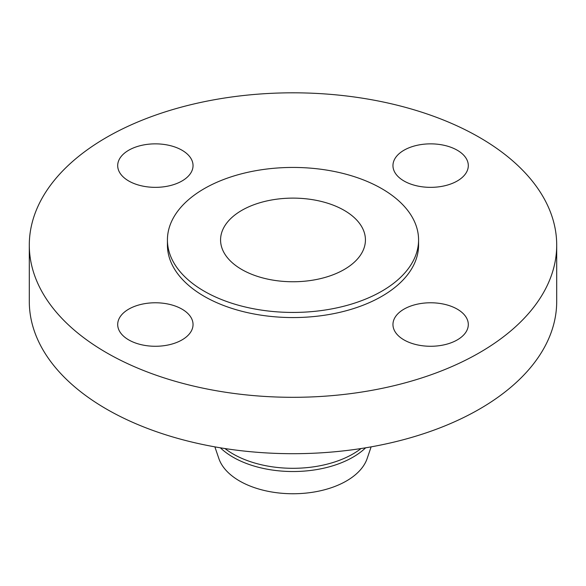 <?xml version="1.0" encoding="UTF-8"?>
<svg xmlns="http://www.w3.org/2000/svg" width="586" height="586" viewBox="0 0 586 586"><rect width="100%" height="100%" fill="white"/><g stroke="black" fill="none" stroke-linecap="round" stroke-linejoin="round"><path stroke-width="0.88" d="M457.263 309.144A37.672 21.748 0 0 0 416.214 304.427A37.672 21.748 0 0 0 392.957 324.519A37.672 21.748 0 0 0 403.988 339.902A37.672 21.748 0 0 0 445.045 344.619A37.672 21.748 0 0 0 468.302 324.519A37.672 21.748 0 0 0 457.263 309.144M182.012 309.144A37.672 21.748 0 0 0 140.955 304.427A37.672 21.748 0 0 0 117.698 324.519A37.672 21.748 0 0 0 128.737 339.902A37.672 21.748 0 0 0 169.786 344.619A37.672 21.748 0 0 0 193.043 324.519A37.672 21.748 0 0 0 182.012 309.144M182.012 150.228A37.672 21.748 0 0 0 140.955 145.511A37.672 21.748 0 0 0 117.698 165.604A37.672 21.748 0 0 0 128.737 180.986A37.672 21.748 0 0 0 169.786 185.696A37.672 21.748 0 0 0 193.043 165.604A37.672 21.748 0 0 0 182.012 150.228M457.263 150.228A37.672 21.748 0 0 0 416.214 145.511A37.672 21.748 0 0 0 392.957 165.604A37.672 21.748 0 0 0 403.988 180.986A37.672 21.748 0 0 0 445.045 185.696A37.672 21.748 0 0 0 468.302 165.604A37.672 21.748 0 0 0 457.263 150.228M214.879 446.869L218.849 458.53A75.572 43.628 0 0 0 239.564 480.974A75.572 43.628 0 0 0 315.026 491.859A75.572 43.628 0 0 0 367.151 458.53L371.121 446.869M220.365 447.814A84.758 48.938 0 0 0 233.067 457.19A84.758 48.938 0 0 0 365.635 447.814M224.958 448.546A84.758 48.938 0 0 0 233.067 453.967A84.758 48.938 0 0 0 361.042 448.546M29.3 245.065L29.3 301.453A263.7 152.243 0 0 0 106.535 409.109A263.7 152.243 0 0 0 393.917 442.108A263.7 152.243 0 0 0 556.7 301.453L556.7 245.065A263.7 152.243 0 0 0 479.465 137.41A263.7 152.243 0 0 0 192.083 104.403A263.7 152.243 0 0 0 29.3 245.065A263.7 152.243 0 0 0 106.535 352.721A263.7 152.243 0 0 0 393.917 385.72A263.7 152.243 0 0 0 556.7 245.065M167.428 239.938L167.428 245.065A125.572 72.496 0 0 0 204.206 296.326A125.572 72.496 0 0 0 341.052 312.045A125.572 72.496 0 0 0 418.572 245.065L418.572 239.938A125.572 72.496 0 0 0 381.794 188.67A125.572 72.496 0 0 0 244.948 172.958A125.572 72.496 0 0 0 167.428 239.938A125.572 72.496 0 0 0 204.206 291.198A125.572 72.496 0 0 0 341.052 306.918A125.572 72.496 0 0 0 418.572 239.938M344.216 210.367A72.43 41.818 0 0 0 265.282 201.306A72.43 41.818 0 0 0 220.57 239.938A72.43 41.818 0 0 0 241.784 269.509A72.43 41.818 0 0 0 320.718 278.57A72.43 41.818 0 0 0 365.43 239.938A72.43 41.818 0 0 0 344.216 210.367"/></g></svg>
